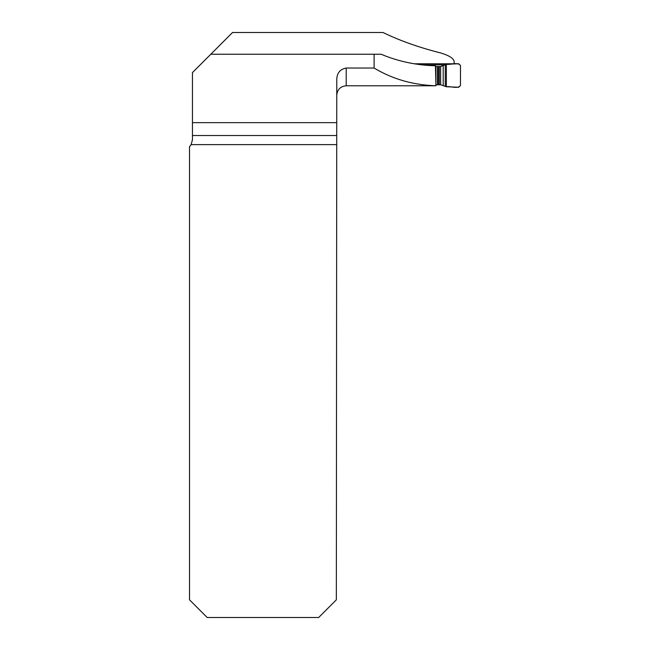 <?xml version="1.0" encoding="UTF-8"?>
<svg xmlns="http://www.w3.org/2000/svg" width="650" height="650" viewBox="0 0 650 650"><rect width="100%" height="100%" fill="white"/><g stroke="black" fill="none" stroke-linecap="round" stroke-linejoin="round"><path stroke-width="0.97" d="M454.131 63.944L454.131 61.612C453.781 58.451 449.247 55.551 440.521 52.902C419.079 47.499 399.912 40.698 383.021 32.5L232.554 32.5L210.819 54.243L374.108 54.243L374.108 68.039L346.206 68.039C340.121 69.217 336.976 73.011 336.781 79.422L336.781 95.209C337.342 89.489 340.486 86.344 346.206 85.784L346.206 68.039M336.342 144.633L191.1 144.633A9.425 9.425 0 0 1 189.516 146.599L189.516 599.828L207.188 617.5L318.671 617.5L336.342 599.828L336.781 79.422M191.1 144.633L192.457 139.758L192.457 72.597L210.819 54.243M192.457 122.655L336.781 122.655M454.131 63.789L414.245 63.789M374.108 54.243L381.127 54.243C398.231 61.417 416.333 65.26 435.443 65.78L435.947 85.751L416.837 85.784M435.947 85.751C413.221 85.044 392.608 79.138 374.108 68.039M435.923 84.784L440.643 84.76L446.355 86.743L458.721 87.254L460.484 85.491L460.484 65.528L458.721 63.765L457.689 63.789L446.355 64.277L440.643 66.544L435.459 66.536M444.722 64.846L421.834 64.846M445.25 86.418L445.25 64.602L442.999 65.333M445.25 64.602L443.056 65.325A2.356 1.503 -95.5 0 1 443.186 65.317M443.202 85.264L443.202 65.78L444.048 65.171A2.356 2.324 -115.6 0 1 444.21 65.089M460.484 85.491C457.641 89.294 450.816 85.995 446.355 86.743L446.355 64.277C450.816 65.024 457.681 61.734 460.484 65.528L460.484 85.491M192.457 135.525L336.342 135.525M440.643 84.76L440.643 66.544L443.121 65.317M439.343 84.833L439.343 66.625M438.23 84.866L438.23 66.657M437.539 84.866L437.539 66.657M435.939 84.793L435.939 66.576M435.914 84.435L435.914 66.576M446.355 86.743L446.355 64.277M434.696 85.784L346.206 85.784"/></g></svg>
